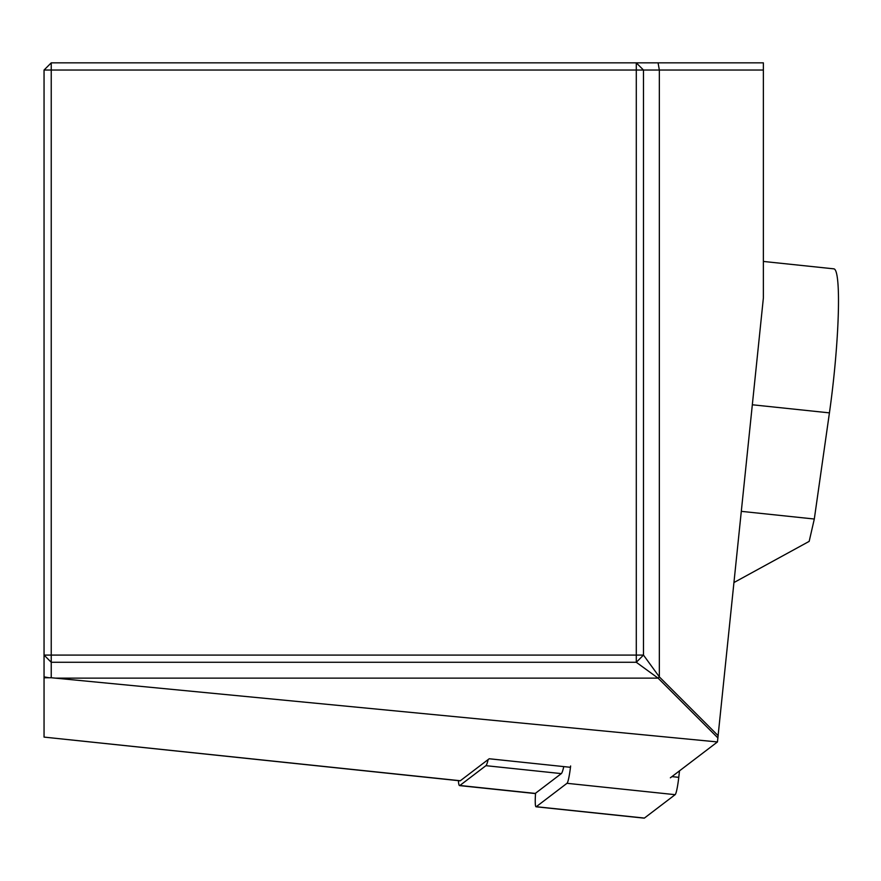 <?xml version="1.0" encoding="UTF-8"?>
<svg xmlns="http://www.w3.org/2000/svg" width="881" height="881" viewBox="0 0 881 881"><rect width="100%" height="100%" fill="white"/><g stroke="black" fill="none" stroke-linecap="round" stroke-linejoin="round"><path stroke-width="1.32" d="M570.47 767.307L489.197 758.761L460.334 780.742A23.974 2.511 96 0 1 460.069 780.83A23.974 2.511 96 0 1 459.838 780.687M717.949 737.992L658.085 678.139L659.34 676.883L659.34 70.04L763.375 70.04L763.375 297.965L717.453 741.945L670.375 777.802M51.241 62.848L44.05 70.04L51.241 70.04L51.241 655.09L636.291 655.09L636.291 70.04L51.241 70.04L51.241 62.848L658.085 62.848L659.34 70.04L643.482 70.04L643.482 655.09L659.34 676.883L718.202 735.756M658.085 62.848L763.375 62.848L763.375 70.04M460.334 780.742L44.05 737.1L44.05 677.775L51.241 677.742L717.453 741.945M44.05 677.775L44.05 70.04M55.36 678.139L658.085 678.139L636.291 662.281L51.241 662.281L51.241 677.742M643.482 70.04L636.291 62.848L636.291 70.04L643.482 70.04M636.291 662.281L643.482 655.09L636.291 655.09L636.291 662.281M51.241 662.281L51.241 655.09L44.05 655.09L51.241 662.281M488.162 759.543A28.776 3.006 96 0 1 485.905 765.677L459.882 785.489A28.776 3.006 96 0 1 459.574 785.599A28.776 3.006 96 0 1 458.417 780.654M563.774 766.602A28.776 3.006 96 0 1 561.318 773.606L535.296 793.418A28.776 3.006 96 0 1 534.987 793.528A28.776 3.006 96 0 1 534.712 793.363M763.375 261.448L833.867 268.848A107.9 11.277 96 0 1 836.95 275.324A107.9 11.277 96 0 1 829.428 412.87L752.352 404.775M741.35 511.354L814.308 519.019L829.428 412.87M814.308 519.019L809.176 541.375L734.016 582.506M570.624 765.974A19.184 2.004 96 0 1 566.99 783.308L536.265 806.71A19.184 2.004 96 0 1 536.055 806.787A19.184 2.004 96 0 1 535.56 793.219M679.504 770.853L678.766 777.339A19.184 2.004 96 0 1 675.132 794.673L644.407 818.075A19.184 2.004 96 0 1 644.198 818.152A19.184 2.004 96 0 1 644.011 818.042M44.05 676.883L49.028 677.753M535.296 793.418L459.882 785.489M561.318 773.606L485.905 765.677M678.766 777.339L671.939 776.613M675.132 794.673L566.99 783.308M644.407 818.075L536.265 806.71M44.05 737.1L460.069 780.83M459.574 785.599L534.987 793.528M536.055 806.787L644.198 818.152"/></g></svg>
